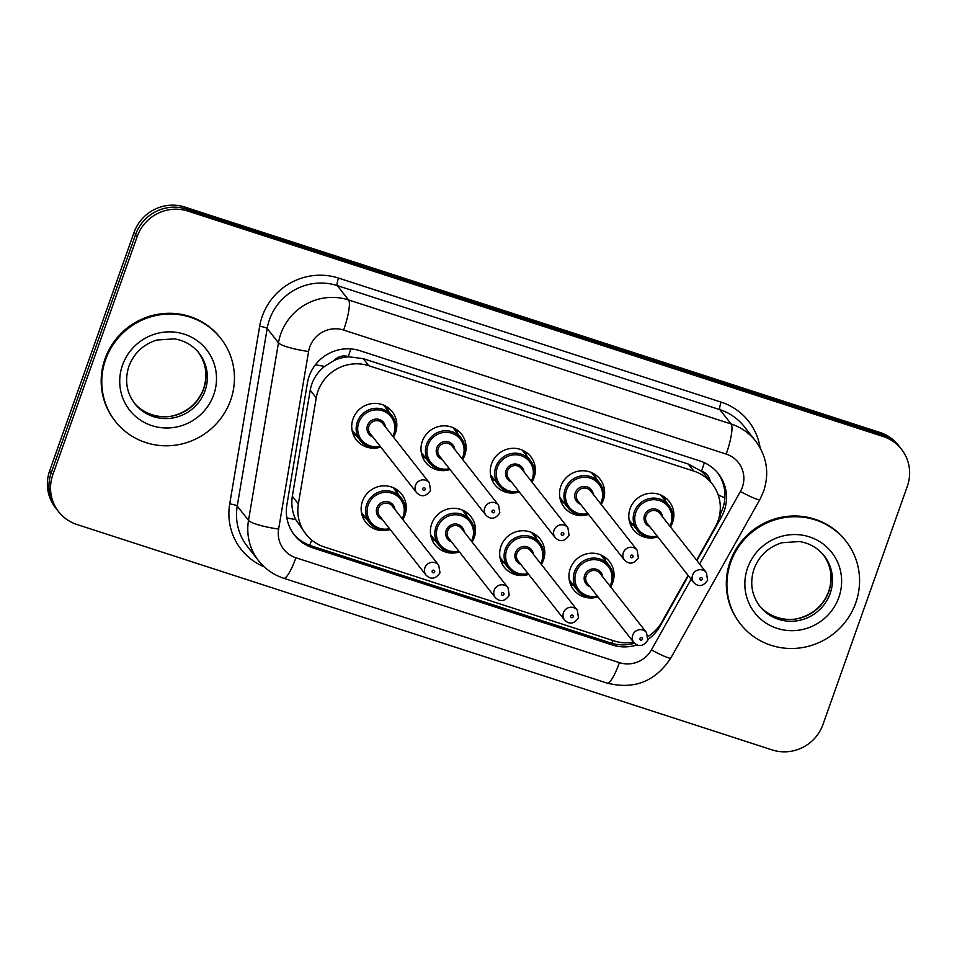 <?xml version="1.0" encoding="UTF-8"?>
<svg xmlns="http://www.w3.org/2000/svg" width="957" height="957" viewBox="0 0 957 957"><rect width="100%" height="100%" fill="white"/><g stroke="black" fill="none" stroke-linecap="round" stroke-linejoin="round"><path stroke-width="1.44" d="M366.017 518.275A22.801 22.143 -38.2 0 1 362.464 516.361M388.578 529.939A22.801 22.143 -38.2 0 1 365.765 522.307A22.801 22.143 -38.2 0 1 362.44 501.324A22.801 22.143 -38.2 0 1 380.204 486.192A22.801 22.143 -38.2 0 1 401.629 494.123A22.801 22.143 -38.2 0 1 404.955 515.105A22.801 22.143 -38.2 0 1 403.651 518.084M435.279 540.729A22.801 22.143 -38.2 0 1 431.727 538.815M457.841 552.392A22.801 22.143 -38.2 0 1 435.028 544.76A22.801 22.143 -38.2 0 1 431.715 523.778A22.801 22.143 -38.2 0 1 449.479 508.657A22.801 22.143 -38.2 0 1 470.892 516.589A22.801 22.143 -38.2 0 1 474.217 537.571A22.801 22.143 -38.2 0 1 472.914 540.549M504.542 563.195A22.801 22.143 -38.2 0 1 500.99 561.28M527.104 574.858A22.801 22.143 -38.2 0 1 504.303 567.226A22.801 22.143 -38.2 0 1 500.978 546.244A22.801 22.143 -38.2 0 1 518.742 531.111A22.801 22.143 -38.2 0 1 540.155 539.042A22.801 22.143 -38.2 0 1 543.48 560.024A22.801 22.143 -38.2 0 1 542.176 563.003M573.805 585.648A22.801 22.143 -38.2 0 1 570.252 583.734M596.367 597.312A22.801 22.143 -38.2 0 1 573.566 589.679A22.801 22.143 -38.2 0 1 570.24 568.697A22.801 22.143 -38.2 0 1 588.005 553.565A22.801 22.143 -38.2 0 1 609.418 561.496A22.801 22.143 -38.2 0 1 612.743 582.478A22.801 22.143 -38.2 0 1 611.439 585.469M356.602 435.842A22.801 22.143 -38.2 0 1 353.049 433.916M379.163 447.505A22.801 22.143 -38.2 0 1 356.351 439.873A22.801 22.143 -38.2 0 1 353.025 418.891A22.801 22.143 -38.2 0 1 370.79 403.758A22.801 22.143 -38.2 0 1 392.214 411.689A22.801 22.143 -38.2 0 1 395.54 432.672A22.801 22.143 -38.2 0 1 394.236 435.65M425.865 458.295A22.801 22.143 -38.2 0 1 422.312 456.381M448.426 469.959A22.801 22.143 -38.2 0 1 425.614 462.327A22.801 22.143 -38.2 0 1 422.288 441.344A22.801 22.143 -38.2 0 1 440.053 426.212A22.801 22.143 -38.2 0 1 461.477 434.143A22.801 22.143 -38.2 0 1 464.803 455.125A22.801 22.143 -38.2 0 1 463.499 458.116M495.128 480.749A22.801 22.143 -38.2 0 1 491.575 478.835M517.689 492.412A22.801 22.143 -38.2 0 1 494.877 484.78A22.801 22.143 -38.2 0 1 491.563 463.798A22.801 22.143 -38.2 0 1 509.327 448.677A22.801 22.143 -38.2 0 1 530.74 456.609A22.801 22.143 -38.2 0 1 534.066 477.591A22.801 22.143 -38.2 0 1 532.762 480.57M564.391 503.215A22.801 22.143 -38.2 0 1 560.838 501.301M586.952 514.878A22.801 22.143 -38.2 0 1 564.152 507.246A22.801 22.143 -38.2 0 1 560.826 486.264A22.801 22.143 -38.2 0 1 578.59 471.131A22.801 22.143 -38.2 0 1 600.003 479.062A22.801 22.143 -38.2 0 1 603.329 500.044A22.801 22.143 -38.2 0 1 602.025 503.023M633.654 525.668A22.801 22.143 -38.2 0 1 630.101 523.754M656.215 537.332A22.801 22.143 -38.2 0 1 633.414 529.7A22.801 22.143 -38.2 0 1 630.089 508.717A22.801 22.143 -38.2 0 1 647.853 493.585A22.801 22.143 -38.2 0 1 669.266 501.516A22.801 22.143 -38.2 0 1 672.592 522.498A22.801 22.143 -38.2 0 1 671.288 525.489M696.612 560.192L715.142 527.223A40.242 39.081 141.8 0 0 718.025 520.883A40.242 39.081 141.8 0 0 712.164 483.859A40.242 39.081 141.8 0 0 693.837 471.107L368.816 365.73A40.242 39.081 141.8 0 0 316.241 397.885L298.369 503.896A40.242 39.081 141.8 0 0 305.977 534.209A40.242 39.081 141.8 0 0 324.291 546.961L614.047 640.903A40.242 39.081 141.8 0 0 633.558 642.147M334.041 360.526A40.242 39.081 -38.2 0 1 348.922 356.817L348.264 356.602A13.41 13.027 141.8 0 0 334.041 360.526L324.602 366.399C316.827 372.608 312.03 380.551 310.212 390.217L292.328 496.228C291.072 504.327 292.208 512.127 295.749 519.615L305.977 534.209M710.226 481.395A13.41 13.027 141.8 0 0 701.541 471.155L700.883 470.94A40.242 39.081 -38.2 0 1 706.625 476.813L712.164 483.859M700.883 470.94L688.286 464.049L363.265 358.66L348.922 356.817M648.164 636.393A40.242 39.081 141.8 0 0 661.993 621.799L688.083 575.384M664.278 496.898A22.801 22.143 -38.2 0 1 665.294 500.81M387.214 407.072A22.801 22.143 -38.2 0 1 388.243 410.972M456.477 429.526A22.801 22.143 -38.2 0 1 457.506 433.425M525.74 451.979A22.801 22.143 -38.2 0 1 526.769 455.891M595.003 474.445A22.801 22.143 -38.2 0 1 596.032 478.344M604.429 556.878A22.801 22.143 -38.2 0 1 605.446 560.79M396.629 489.505A22.801 22.143 -38.2 0 1 397.657 493.405M465.892 511.959A22.801 22.143 -38.2 0 1 466.92 515.871M535.154 534.425A22.801 22.143 -38.2 0 1 536.183 538.324M137.174 236.558L135.595 234.549A40.242 39.081 -38.2 0 1 186.424 209.093L881.564 434.49A40.242 39.081 -38.2 0 1 899.891 447.23A40.242 39.081 -38.2 0 0 881.564 434.49L186.424 209.093A40.242 39.081 -38.2 0 0 135.595 234.549L51.247 472.746L135.595 234.549L134.016 232.527A40.242 39.081 -38.2 0 1 184.845 207.083L879.985 432.468A40.242 39.081 -38.2 0 1 898.3 445.22L901.47 449.24A40.242 39.081 -38.2 0 1 907.332 486.276L822.984 724.473A40.242 39.081 -38.2 0 1 772.155 749.917L77.015 524.532A40.242 39.081 -38.2 0 1 58.7 511.78A40.242 39.081 -38.2 0 1 52.826 474.756L137.174 236.558A40.242 39.081 -38.2 0 1 188.003 211.114L883.144 436.5A40.242 39.081 -38.2 0 1 901.47 449.24M58.7 511.78L57.109 509.77A40.242 39.081 -38.2 0 1 51.247 472.746A40.242 39.081 -38.2 0 0 57.109 509.77L55.53 507.76A40.242 39.081 -38.2 0 1 49.668 470.724L134.016 232.527M696.923 560.599L721.363 517.115A40.242 39.081 141.8 0 0 724.246 510.763A40.242 39.081 141.8 0 0 718.384 473.739A40.242 39.081 141.8 0 0 700.057 460.987L359.999 350.729A40.242 39.081 141.8 0 0 307.436 382.896L286.873 504.806A40.242 39.081 141.8 0 0 294.481 535.119A40.242 39.081 141.8 0 0 312.807 547.871L612.301 644.97A40.242 39.081 141.8 0 0 636.943 644.922M717.571 472.746A40.242 39.081 -38.2 0 1 722.667 508.753A40.242 39.081 -38.2 0 1 719.784 515.093L719.497 515.62M648.021 639.384A40.242 39.081 141.8 0 0 660.246 625.866L688.394 575.779M634.443 643.2A40.242 39.081 -38.2 0 1 610.722 642.96L311.228 545.849A40.242 39.081 -38.2 0 1 293.715 534.102M730.729 562.345A67.074 65.136 -38.2 0 1 782.97 517.845A67.074 65.136 -38.2 0 1 845.976 541.172A67.074 65.136 -38.2 0 1 855.749 602.886A67.074 65.136 -38.2 0 1 803.497 647.387A67.074 65.136 -38.2 0 1 740.503 624.06A67.074 65.136 -38.2 0 1 730.729 562.345M740.503 624.06L739.917 623.294A67.074 65.136 -38.2 0 1 730.131 561.592A67.074 65.136 -38.2 0 1 782.383 517.091A67.074 65.136 -38.2 0 1 845.378 540.418L845.976 541.172M105.593 359.653A67.074 65.136 -38.2 0 1 157.845 315.152A67.074 65.136 -38.2 0 1 220.84 338.479A67.074 65.136 -38.2 0 1 230.625 400.193A67.074 65.136 -38.2 0 1 178.373 444.694A67.074 65.136 -38.2 0 1 115.378 421.367A67.074 65.136 -38.2 0 1 105.593 359.653M115.378 421.367L114.78 420.613A67.074 65.136 -38.2 0 1 105.007 358.899A67.074 65.136 -38.2 0 1 157.259 314.398A67.074 65.136 -38.2 0 1 220.254 337.725L220.84 338.479M315.475 364.713A40.242 6.555 9.6 0 0 324.602 366.399M701.541 471.155A40.242 8.039 -72 0 0 704.328 462.662M611.75 643.283A40.242 8.039 -72 0 0 612.887 640.532M309.637 545.299A40.242 8.039 -72 0 0 311.731 540.095M718.145 494.757A40.242 3.768 29.3 0 0 724.88 497.975M286.861 517.869A40.242 6.555 9.6 0 0 295.749 519.615M348.264 356.602A40.242 8.039 -72 0 0 350.812 348.922M688.286 464.049L693.837 471.107M292.328 496.228L298.369 503.896M310.212 390.217L316.241 397.885M363.265 358.66L368.816 365.73M184.845 207.083L188.003 211.114M879.985 432.468L883.144 436.5M49.668 470.724L52.826 474.756M699.639 564.044L740.407 491.503A26.832 26.054 141.8 0 0 742.333 487.28A26.832 26.054 141.8 0 0 726.207 454.097L343.623 330.045A26.832 26.054 141.8 0 0 309.745 347.02A26.832 26.054 141.8 0 0 308.585 351.494L278.631 529.065A26.832 26.054 141.8 0 0 295.916 557.764L619.418 662.651A26.832 26.054 141.8 0 0 651.382 649.923L691.11 579.236M278.631 529.065A26.832 4.378 9.6 0 1 248.509 520.405L278.463 342.833A53.652 52.109 -38.2 0 1 280.784 333.873A53.652 52.109 -38.2 0 1 348.551 299.948L731.136 423.987A53.652 52.109 -38.2 0 1 755.563 440.986L744.295 426.643A53.652 52.109 141.8 0 0 719.867 409.656L337.283 285.605A53.652 52.109 141.8 0 0 269.515 319.542A53.652 52.109 141.8 0 0 267.194 328.49L237.24 506.062A53.652 52.109 141.8 0 0 247.396 546.471L258.665 560.814A53.652 52.109 -38.2 0 1 248.509 520.405L237.24 506.062A6.711 1.089 -170.4 0 0 229.716 503.896L259.658 326.325A60.363 58.616 -38.2 0 1 338.515 278.08L721.088 402.119A6.711 1.34 -72 0 0 719.867 409.656L731.136 423.987A26.832 5.359 108 0 1 726.207 454.097M259.658 326.325A6.711 1.089 -170.4 0 1 267.194 328.49L278.463 342.833A26.832 4.378 9.6 0 0 308.585 351.494M721.088 402.119A60.363 58.616 -38.2 0 1 760.121 447.84M264.24 566.867A60.363 58.616 -38.2 0 1 229.716 503.896M343.623 330.045A26.832 5.359 108 0 0 348.551 299.948L337.283 285.605A6.711 1.34 -72 0 1 338.515 278.08M295.916 557.764A26.832 5.359 108 0 1 283.691 578.255L607.193 683.142C634.252 689.83 655.449 681.456 670.809 658.033L759.846 499.614A26.832 2.512 29.3 0 1 740.407 491.503M619.418 662.651A26.832 5.359 108 0 1 607.193 683.142M651.382 649.923A26.832 2.512 29.3 0 0 670.809 658.033M719.784 515.093L721.363 517.115M610.722 642.96L612.301 644.97M311.228 545.849L312.807 547.871M670.534 527.008L671.886 523.993A20.121 19.535 -38.2 0 1 670.51 526.984M629.084 519.854L637.302 530.31L649.576 537.439L657.878 536.961A20.121 19.535 -38.2 0 1 634.359 511.792A20.121 19.535 -38.2 0 1 668.943 505.44A20.121 19.535 -38.2 0 1 671.874 523.957M669.828 526.111A18.781 18.243 141.8 0 0 659.529 500.571A18.781 18.243 141.8 0 0 639.348 530.668A18.781 18.243 141.8 0 0 657.172 536.052M649.887 526.793A9.391 9.115 -38.2 0 1 654.385 508.933A9.391 9.115 -38.2 0 1 662.543 516.852M659.84 513.407A8.051 7.812 141.8 0 0 646.011 515.943A8.051 7.812 141.8 0 0 647.183 523.347L693.729 582.574A8.051 7.812 -38.2 0 1 698.825 569.822A8.051 7.812 -38.2 0 1 706.386 572.621L659.84 513.407M699.794 578.447A1.34 1.304 141.8 0 0 700.596 580.109A1.34 1.304 141.8 0 0 702.294 579.26A1.34 1.304 141.8 0 0 701.493 577.597A1.34 1.304 141.8 0 0 699.794 578.447M662.818 496.013A22.801 22.143 -38.2 0 1 663.321 498.286M631.68 523.156A22.801 22.143 -38.2 0 1 629.586 522.127M569.236 579.834L577.454 590.29L589.727 597.407L598.029 596.941A20.121 19.535 -38.2 0 1 574.511 571.772A20.121 19.535 -38.2 0 1 609.095 565.42A20.121 19.535 -38.2 0 1 612.025 583.937M609.98 586.091A18.781 18.243 141.8 0 0 599.68 560.551A18.781 18.243 141.8 0 0 579.499 590.648A18.781 18.243 141.8 0 0 597.324 596.032M590.038 586.773A9.391 9.115 -38.2 0 1 594.536 568.913A9.391 9.115 -38.2 0 1 602.695 576.82M646.537 632.601L599.991 573.387A8.051 7.812 141.8 0 0 586.163 575.923A8.051 7.812 141.8 0 0 587.335 583.327L633.881 642.554A8.051 7.812 -38.2 0 1 638.977 629.802A8.051 7.812 -38.2 0 1 646.537 632.601L647.781 640.221C643.403 646.43 638.774 647.207 633.881 642.554M642.446 639.24A1.34 1.304 141.8 0 0 641.645 637.577A1.34 1.304 141.8 0 0 639.946 638.427A1.34 1.304 141.8 0 0 640.747 640.089A1.34 1.304 141.8 0 0 642.446 639.24M571.831 583.136A22.801 22.143 -38.2 0 1 569.738 582.107M602.97 555.993A22.801 22.143 -38.2 0 1 603.472 558.266M612.002 583.997A20.121 19.535 -38.2 0 1 610.662 586.964M824.192 555.838A40.888 39.704 -38.2 0 1 830.162 593.46A40.888 39.704 -38.2 0 1 798.305 620.591A40.888 39.704 -38.2 0 1 759.906 606.367C751.592 595.194 749.63 582.741 754.032 568.996C759.08 555.838 768.375 547.081 781.893 542.739L799.526 541.542C809.682 543.241 817.9 548.002 824.192 555.838M747.632 567.824A48.939 47.527 -38.2 0 1 809.431 536.877A48.939 47.527 -38.2 0 1 838.846 597.395A48.939 47.527 -38.2 0 1 777.048 628.342A48.939 47.527 -38.2 0 1 747.632 567.824M823.499 554.976A40.888 39.704 -38.2 0 1 828.774 591.701A40.888 39.704 -38.2 0 1 797.492 618.712A40.888 39.704 -38.2 0 1 759.224 605.482M588.591 514.471A20.121 19.535 -38.2 0 1 565.097 489.338A20.121 19.535 -38.2 0 1 599.68 482.986A20.121 19.535 -38.2 0 1 601.247 504.518M600.565 503.645A18.781 18.243 141.8 0 0 590.266 478.117A18.781 18.243 141.8 0 0 570.085 508.215A18.781 18.243 141.8 0 0 587.909 513.598M580.624 504.339A9.391 9.115 -38.2 0 1 585.122 486.479A9.391 9.115 -38.2 0 1 593.28 494.386M590.577 490.941A8.051 7.812 141.8 0 0 576.748 493.489A8.051 7.812 141.8 0 0 577.92 500.894L624.466 560.108A8.051 7.812 -38.2 0 1 629.562 547.368A8.051 7.812 -38.2 0 1 637.123 550.167L590.577 490.941M630.531 555.993A1.34 1.304 141.8 0 0 631.333 557.656A1.34 1.304 141.8 0 0 633.032 556.807A1.34 1.304 141.8 0 0 632.218 555.144A1.34 1.304 141.8 0 0 630.531 555.993M593.555 473.548A22.801 22.143 -38.2 0 1 594.058 475.832M562.417 500.702A22.801 22.143 -38.2 0 1 560.323 499.674M532.008 482.089L533.36 479.086A20.121 19.535 -38.2 0 1 531.984 482.065M490.546 474.935L498.776 485.39L511.05 492.52L519.352 492.042A20.121 19.535 -38.2 0 1 495.834 466.872A20.121 19.535 -38.2 0 1 530.405 460.52A20.121 19.535 -38.2 0 1 533.348 479.038M531.302 481.192A18.781 18.243 141.8 0 0 521.003 455.664A18.781 18.243 141.8 0 0 500.81 485.749A18.781 18.243 141.8 0 0 518.646 491.144M511.361 481.873A9.391 9.115 -38.2 0 1 515.859 464.025A9.391 9.115 -38.2 0 1 524.017 471.933M521.314 468.487A8.051 7.812 141.8 0 0 507.485 471.023A8.051 7.812 141.8 0 0 508.657 478.44L555.204 537.655A8.051 7.812 -38.2 0 1 560.3 524.914A8.051 7.812 -38.2 0 1 567.86 527.714L521.314 468.487M561.269 533.539A1.34 1.304 141.8 0 0 562.07 535.19A1.34 1.304 141.8 0 0 563.769 534.341A1.34 1.304 141.8 0 0 562.955 532.69A1.34 1.304 141.8 0 0 561.269 533.539M524.292 451.094A22.801 22.143 -38.2 0 1 524.795 453.379M493.154 478.237A22.801 22.143 -38.2 0 1 491.061 477.208M464.061 456.645A20.121 19.535 -38.2 0 1 462.721 459.611M450.065 469.552A20.121 19.535 -38.2 0 1 426.571 444.419A20.121 19.535 -38.2 0 1 461.142 438.067A20.121 19.535 -38.2 0 1 464.085 456.585C466.274 449.826 465.293 443.641 461.142 438.067L452.924 427.612M462.04 458.738A18.781 18.243 141.8 0 0 451.74 433.198A18.781 18.243 141.8 0 0 431.547 463.296A18.781 18.243 141.8 0 0 449.383 468.679M442.098 459.42A9.391 9.115 -38.2 0 1 446.596 441.56A9.391 9.115 -38.2 0 1 454.754 449.467M452.051 446.034A8.051 7.812 141.8 0 0 438.222 448.57A8.051 7.812 141.8 0 0 439.395 455.975L485.929 515.201A8.051 7.812 -38.2 0 1 491.037 502.449A8.051 7.812 -38.2 0 1 498.585 505.248L452.051 446.034M492.006 511.074A1.34 1.304 141.8 0 0 492.807 512.737A1.34 1.304 141.8 0 0 494.506 511.887A1.34 1.304 141.8 0 0 493.692 510.225A1.34 1.304 141.8 0 0 492.006 511.074M455.018 428.64A22.801 22.143 -38.2 0 1 455.532 430.913M423.891 455.783A22.801 22.143 -38.2 0 1 421.786 454.754M352.02 430.016L360.239 440.471L372.524 447.601L380.826 447.122A20.121 19.535 -38.2 0 1 357.308 421.965A20.121 19.535 -38.2 0 1 391.88 415.613A20.121 19.535 -38.2 0 1 393.459 437.146M392.765 436.272A18.781 18.243 141.8 0 0 382.477 410.744A18.781 18.243 141.8 0 0 362.284 440.842A18.781 18.243 141.8 0 0 380.108 446.225M372.835 436.954A9.391 9.115 -38.2 0 1 377.333 419.106A9.391 9.115 -38.2 0 1 385.492 427.013M382.788 423.568A8.051 7.812 141.8 0 0 368.959 426.116A8.051 7.812 141.8 0 0 370.132 433.521L416.666 492.735A8.051 7.812 -38.2 0 1 421.762 479.995A8.051 7.812 -38.2 0 1 429.322 482.795L382.788 423.568M422.731 488.62A1.34 1.304 141.8 0 0 423.544 490.283A1.34 1.304 141.8 0 0 425.243 489.434A1.34 1.304 141.8 0 0 424.43 487.771A1.34 1.304 141.8 0 0 422.731 488.62M385.755 406.175A22.801 22.143 -38.2 0 1 386.257 408.46M354.616 433.318A22.801 22.143 -38.2 0 1 352.523 432.301M528.743 574.451A20.121 19.535 -38.2 0 1 505.248 549.318A20.121 19.535 -38.2 0 1 539.832 542.966A20.121 19.535 -38.2 0 1 542.763 561.472M540.717 563.625A18.781 18.243 141.8 0 0 530.417 538.097A18.781 18.243 141.8 0 0 510.237 568.195A18.781 18.243 141.8 0 0 528.061 573.578M520.775 564.319A9.391 9.115 -38.2 0 1 525.273 546.459A9.391 9.115 -38.2 0 1 533.432 554.366M577.274 610.147L530.728 550.921A8.051 7.812 141.8 0 0 516.9 553.469A8.051 7.812 141.8 0 0 518.072 560.874L564.618 620.088A8.051 7.812 -38.2 0 1 569.714 607.348A8.051 7.812 -38.2 0 1 577.274 610.147L578.518 617.767C574.14 623.976 569.511 624.754 564.618 620.088M573.183 616.787A1.34 1.304 141.8 0 0 572.37 615.124A1.34 1.304 141.8 0 0 570.683 615.973A1.34 1.304 141.8 0 0 571.485 617.636A1.34 1.304 141.8 0 0 573.183 616.787M502.569 560.682A22.801 22.143 -38.2 0 1 500.475 559.654M533.707 533.528A22.801 22.143 -38.2 0 1 534.209 535.812M542.739 561.544A20.121 19.535 -38.2 0 1 541.399 564.498L542.775 561.52C544.952 554.713 543.971 548.528 539.832 542.966L531.614 532.511M430.71 534.915L438.928 545.37L451.202 552.5L459.504 552.022A20.121 19.535 -38.2 0 1 435.985 526.852A20.121 19.535 -38.2 0 1 470.557 520.5A20.121 19.535 -38.2 0 1 472.136 542.045M471.454 541.172A18.781 18.243 141.8 0 0 461.154 515.644A18.781 18.243 141.8 0 0 440.962 545.729A18.781 18.243 141.8 0 0 458.798 551.112M451.513 541.853A9.391 9.115 -38.2 0 1 456.01 524.005A9.391 9.115 -38.2 0 1 464.169 531.913M508.011 587.694L461.465 528.467A8.051 7.812 141.8 0 0 447.637 531.003A8.051 7.812 141.8 0 0 448.809 538.408L495.355 597.635A8.051 7.812 -38.2 0 1 500.451 584.894A8.051 7.812 -38.2 0 1 508.011 587.694L509.256 595.302C504.877 601.51 500.236 602.288 495.355 597.635M503.92 594.321A1.34 1.304 141.8 0 0 503.107 592.67A1.34 1.304 141.8 0 0 501.42 593.519A1.34 1.304 141.8 0 0 502.222 595.17A1.34 1.304 141.8 0 0 503.92 594.321M433.306 538.217A22.801 22.143 -38.2 0 1 431.212 537.188M464.444 511.074A22.801 22.143 -38.2 0 1 464.946 513.359M390.217 529.532A20.121 19.535 -38.2 0 1 366.722 504.399A20.121 19.535 -38.2 0 1 401.294 498.047A20.121 19.535 -38.2 0 1 404.237 516.565M402.191 518.718A18.781 18.243 141.8 0 0 391.892 493.178A18.781 18.243 141.8 0 0 371.699 523.276A18.781 18.243 141.8 0 0 389.535 528.659M382.25 519.4A9.391 9.115 -38.2 0 1 386.748 501.54A9.391 9.115 -38.2 0 1 394.906 509.447M438.737 565.228L392.203 506.014A8.051 7.812 141.8 0 0 378.374 508.55A8.051 7.812 141.8 0 0 379.546 515.955L426.08 575.181A8.051 7.812 -38.2 0 1 431.188 562.429A8.051 7.812 -38.2 0 1 438.737 565.228L439.993 572.848C435.614 579.057 430.973 579.834 426.08 575.181M434.657 571.867A1.34 1.304 141.8 0 0 433.844 570.205A1.34 1.304 141.8 0 0 432.157 571.054A1.34 1.304 141.8 0 0 432.959 572.717A1.34 1.304 141.8 0 0 434.657 571.867M364.043 515.763A22.801 22.143 -38.2 0 1 361.937 514.734M395.169 488.62A22.801 22.143 -38.2 0 1 395.684 490.893M404.213 516.624A20.121 19.535 -38.2 0 1 402.873 519.591L404.249 516.601C406.426 509.806 405.445 503.621 401.294 498.047L393.076 487.592M199.068 353.145A40.888 39.704 -38.2 0 1 205.037 390.767A40.888 39.704 -38.2 0 1 173.181 417.898A40.888 39.704 -38.2 0 1 134.781 403.675C126.468 392.502 124.506 380.049 128.908 366.316C133.956 353.145 143.239 344.4 156.769 340.046L174.401 338.862C184.545 340.548 192.776 345.321 199.068 353.145M122.508 365.131A48.939 47.527 -38.2 0 1 184.306 334.184A48.939 47.527 -38.2 0 1 213.722 394.715A48.939 47.527 -38.2 0 1 151.912 425.662A48.939 47.527 -38.2 0 1 122.508 365.131M198.374 352.284A40.888 39.704 -38.2 0 1 203.65 389.009A40.888 39.704 -38.2 0 1 172.368 416.032A40.888 39.704 -38.2 0 1 134.1 402.789M759.846 499.614L763.662 491.204C769.536 473.009 766.844 456.274 755.563 440.986M258.665 560.814C265.268 569.104 273.606 574.918 283.691 578.255M693.729 582.574C698.622 587.227 703.251 586.45 707.63 580.241L706.386 572.621M671.886 523.993C674.063 517.199 673.082 511.014 668.943 505.44L660.725 494.984M600.876 554.964L609.095 565.42C613.234 570.994 614.215 577.179 612.037 583.973L610.686 586.988M758.518 604.609C769.392 618.701 789.082 621.954 800.746 617.732C814.311 613.401 823.618 604.633 828.69 591.438C833.092 577.705 831.131 565.252 822.817 554.079M559.821 497.389L568.039 507.844L580.313 514.974L588.615 514.495M601.271 504.554L602.623 501.54C604.8 494.733 603.819 488.548 599.68 482.986L591.462 472.531M624.466 560.108C629.359 564.774 633.989 563.996 638.367 557.787L637.123 550.167M555.204 537.655C560.084 542.308 564.726 541.53 569.104 535.322L567.86 527.714M533.36 479.086C535.537 472.28 534.556 466.095 530.405 460.52L522.187 450.065M421.283 452.47L429.502 462.937L441.787 470.054L450.089 469.588M462.745 459.635L464.097 456.621M485.929 515.201C490.821 519.854 495.463 519.077 499.829 512.868L498.585 505.248M393.483 437.182L394.834 434.167C397.011 427.36 396.019 421.176 391.88 415.613L383.661 405.146M416.666 492.735C421.558 497.401 426.2 496.623 430.566 490.415L429.322 482.795M528.766 574.475L520.464 574.954L508.191 567.824L499.973 557.369M462.339 510.045L470.557 520.5C474.708 526.075 475.689 532.259 473.512 539.066L472.16 542.069M390.241 529.556L381.939 530.034L369.653 522.917L361.435 512.45M133.394 401.916C144.268 416.008 163.958 419.262 175.621 415.039C189.187 410.709 198.494 401.952 203.566 388.757C207.956 375.012 206.006 362.559 197.692 351.386"/></g></svg>
